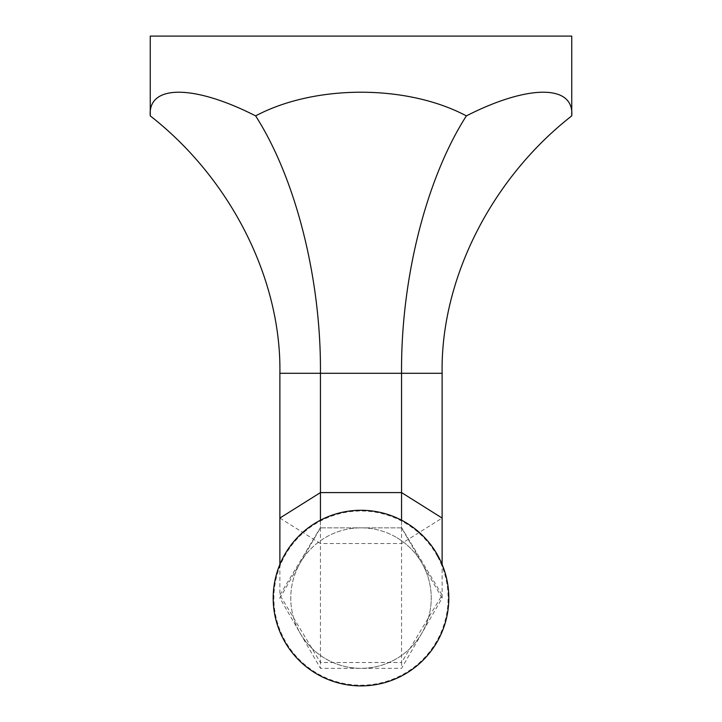 <?xml version="1.0" encoding="UTF-8"?>
<svg xmlns="http://www.w3.org/2000/svg" width="722" height="722" viewBox="0 0 722 722"><rect width="100%" height="100%" fill="white"/><g stroke="black" fill="none" stroke-linecap="round" stroke-linejoin="round"><path stroke-width="0.54" stroke-dasharray="3.61 2.71" d="M571.743 115.881C574.288 84.393 528.342 84.284 466.376 115.881C407.163 84.393 315.036 84.284 255.624 115.881C193.884 84.393 147.694 84.284 150.257 115.881M150.257 36.1L571.743 36.1M255.624 115.881C295.921 178.812 321.227 279.333 320.442 373.292L320.442 543.549L401.558 543.549L442.117 518.062M466.376 115.881C426.079 178.812 400.773 279.333 401.558 373.292L401.558 662.516L320.442 662.516L320.442 543.549L279.883 518.062M279.883 564.46L279.883 595.045L320.442 662.516L320.442 668.337L279.883 598.096L320.442 527.845L401.558 527.845L442.117 598.096L401.558 668.337L320.442 668.337M320.442 520.21L320.442 527.574L279.883 595.045L279.883 598.096M442.117 598.096L442.117 564.46M401.558 520.21L401.558 527.574L442.117 595.045L401.558 662.516L401.558 668.337M401.558 527.845L320.442 527.845M436.648 553.512A87.813 87.813 0 0 1 405.583 673.743A87.813 87.813 0 0 1 285.352 642.679A87.813 87.813 0 0 1 316.416 522.439A87.813 87.813 0 0 1 436.648 553.512A87.813 87.813 0 0 1 405.583 673.743A87.813 87.813 0 0 1 285.352 642.679A87.813 87.813 0 0 1 316.416 522.439A87.813 87.813 0 0 1 436.648 553.512M299.386 631.831A70.251 70.251 0 0 0 422.695 631.687A70.251 70.251 0 0 0 394.6 536.401A70.251 70.251 0 0 0 299.305 564.496A70.251 70.251 0 0 0 410.728 647.706A70.251 70.251 0 0 0 394.6 536.401A70.251 70.251 0 0 0 299.386 631.831A70.251 70.251 0 0 0 410.728 647.706A70.251 70.251 0 0 0 394.6 536.401M283.981 640.27A87.813 87.813 0 0 0 403.174 675.115A87.813 87.813 0 0 0 438.019 555.922A87.813 87.813 0 0 0 318.826 521.067A87.813 87.813 0 0 0 283.981 640.27M279.883 373.292L442.117 373.292M437.406 556.256A87.109 87.109 0 0 0 319.16 521.69A87.109 87.109 0 0 0 284.594 639.927A87.109 87.109 0 0 0 402.84 674.492A87.109 87.109 0 0 0 437.406 556.256"/><path stroke-width="1.08" d="M466.376 115.881C528.116 84.393 574.306 84.284 571.743 115.881L571.743 36.1L150.257 36.1L150.257 115.881C147.712 84.393 193.658 84.284 255.624 115.881C314.837 84.393 406.964 84.284 466.376 115.881C426.079 178.812 400.773 279.333 401.558 373.292L401.558 520.21M255.624 115.881C295.921 178.812 321.227 279.333 320.442 373.292L320.442 492.584L279.883 518.062L279.883 373.292C281.454 279.333 230.832 178.812 150.257 115.881M442.117 564.46L442.117 373.292C440.546 279.333 491.168 178.812 571.743 115.881M442.117 518.062L401.558 492.584L320.442 492.584L320.442 520.21M279.883 518.062L279.883 564.46M283.981 640.27A87.813 87.813 0 0 0 403.174 675.115A87.813 87.813 0 0 0 438.019 555.922A87.813 87.813 0 0 0 318.826 521.067A87.813 87.813 0 0 0 283.981 640.27M279.883 373.292L442.117 373.292"/></g></svg>
